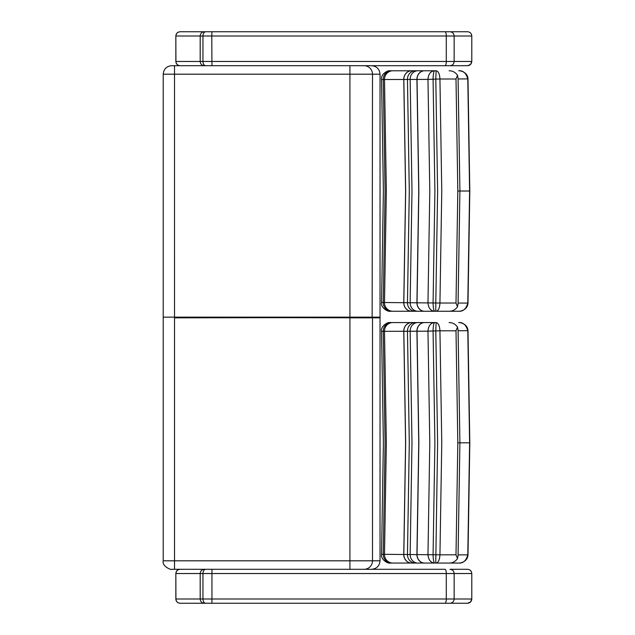 <?xml version="1.0" encoding="UTF-8"?>
<svg xmlns="http://www.w3.org/2000/svg" width="635" height="635" viewBox="0 0 635 635"><rect width="100%" height="100%" fill="white"/><g stroke="black" fill="none" stroke-linecap="round" stroke-linejoin="round"><path stroke-width="0.95" d="M174.53 317.508L380.04 317.849L174.53 317.508L174.522 65.699L171.513 65.699C166.457 66.286 163.687 69.12 163.211 74.192L380.04 74.192C379.524 69.04 376.69 66.215 371.531 65.699L171.72 65.699M380.04 317.849L380.04 560.808L174.53 560.808L174.53 317.849L379.698 317.508L372.15 317.492L372.507 74.192A8.485 8.469 -90 0 0 364.038 65.699L467.543 65.699C470.122 65.453 471.535 64.032 471.789 61.46L454.144 61.46C453.898 64.032 452.509 65.453 449.969 65.699L467.582 65.699L470.575 64.437L471.789 61.46L471.789 35.997C471.535 33.417 470.122 32.004 467.543 31.75L449.969 31.75C452.509 32.004 453.898 33.417 454.144 35.997L471.789 35.997C471.543 33.433 470.138 32.02 467.582 31.75L211.947 31.75L211.78 35.997L446.286 35.997A4.247 1.254 -90 0 0 445.032 31.75L205.677 31.75C204.025 32.004 203.121 33.417 202.954 35.997L211.78 35.997L211.947 65.699L449.969 65.699M380.04 74.192L380.04 317.151L163.211 317.151L163.306 317.849M364.038 569.301A8.485 8.469 90 0 0 372.507 560.808L372.507 317.849L349.925 317.849L349.917 569.301L371.531 569.301C376.69 568.785 379.524 565.96 380.04 560.808M196.81 569.301L171.72 569.301L174.522 569.301L174.53 560.808L163.211 560.808C161.814 566.801 172.22 570.357 171.72 569.301L198.009 569.301M394.129 70.779L436.126 70.779C438.372 71.247 439.642 73.993 439.936 79.01L456.001 79.01L457.502 75.255L458.073 78.343L459.915 191.016L458.089 79.018M458.653 70.779C463.137 70.421 466.185 73.152 467.789 78.962A2.778 0.738 -92.1 0 1 467.797 79.105L467.987 78.891C467.646 71.493 458.978 70.477 458.668 70.779M458.089 78.962L467.987 78.899M457.502 75.255C455.382 72.263 452.572 70.771 449.072 70.779M436.126 70.779L435.793 79.121L439.936 79.01L441.769 191.016L439.936 303.022L381.548 302.49C380.397 307.777 388.16 312.047 390.025 311.261L434.435 311.261C430.506 310.745 428.347 307.88 427.974 302.657L429.792 191.016L427.974 79.375L435.793 79.121L437.618 191.016L435.793 302.903M435.753 70.779L434.816 70.779C433.784 71.033 433.205 73.835 433.078 79.169L434.904 191.016L433.078 302.847C433.205 308.197 433.784 310.999 434.816 311.261L435.753 311.261L435.793 302.919M391.684 70.779A8.485 8.438 90 0 0 383.254 79.526L381.548 79.542C380.405 74.263 388.144 69.993 390.025 70.779L434.435 70.779C430.506 71.295 428.347 74.16 427.974 79.375M394.668 311.261L391.684 311.261A8.485 8.438 -90 0 1 383.254 302.506L385.096 191.016L383.254 79.526L427.974 79.399M467.797 79.105L469.606 191.016L467.797 302.927A2.778 0.738 -87.9 0 1 467.789 303.078L458.089 303.07M458.089 303.014L459.907 191.016L458.073 303.689L457.502 306.776L456.001 303.022L457.819 191.016L456.001 79.01M424.625 311.261A8.485 7.588 -90 0 1 417.036 302.585L418.862 191.016L417.036 79.446A8.485 7.588 90 0 1 424.625 70.779M435.753 311.261L458.74 311.261C459.049 311.42 467.455 310.785 467.987 303.133L467.789 303.078C466.185 308.888 463.137 311.61 458.653 311.261L411.599 311.261A8.485 7.842 -90 0 1 403.765 302.57L405.598 191.016L403.765 79.462A8.485 7.842 90 0 1 411.599 70.779M449.072 311.261C452.572 311.261 455.382 309.769 457.502 306.776M436.126 311.261C438.372 310.793 439.642 308.046 439.936 303.022L456.001 303.022M392.835 311.261A8.485 8.342 -90 0 1 384.5 302.522L386.342 191.016L384.5 79.51A8.485 8.342 90 0 1 392.835 70.779M411.67 311.261A8.485 7.842 -90 0 1 403.828 302.57L405.662 191.016L403.828 79.47A8.485 7.842 90 0 1 411.67 70.779M415.361 70.779A8.485 7.906 90 0 0 407.464 79.47L409.289 191.016L407.464 302.562A8.485 7.906 -90 0 0 415.361 311.261M417.854 311.261A8.485 7.699 -90 0 1 410.154 302.577L411.988 191.016L410.154 79.454A8.485 7.699 90 0 1 417.854 70.779M424.497 70.779A8.485 7.58 90 0 0 416.925 79.446L418.751 191.016L416.925 302.585A8.485 7.58 -90 0 0 424.497 311.261M394.129 322.572L436.126 322.572C438.372 323.048 439.642 325.787 439.936 330.811L456.001 330.811L457.502 327.057L458.073 330.144L459.915 442.817L458.089 330.819M458.089 330.764L467.987 330.7C467.646 323.294 458.978 322.278 458.668 322.572C463.137 322.223 466.185 324.953 467.789 330.756A2.778 0.738 -92.1 0 1 467.797 330.906L467.987 330.692M457.502 327.057C455.382 324.064 452.572 322.572 449.072 322.572M436.126 322.572L435.793 330.914L439.944 330.811L441.769 442.817L439.944 554.815L381.548 554.292C380.397 559.57 388.16 563.848 390.025 563.054L434.435 563.054C430.506 562.547 428.347 559.673 427.974 554.458M433.078 554.665C433.205 559.999 433.784 562.793 434.816 563.054L435.753 563.054L437.618 442.817L435.793 330.914L433.078 330.97C433.205 325.636 433.784 322.834 434.816 322.572L434.435 322.572C430.506 323.088 428.347 325.961 427.974 331.176L433.078 330.97M435.753 322.572L390.025 322.572C388.144 321.794 380.405 326.065 381.548 331.343L427.974 331.176L429.792 442.817L427.974 554.434M467.797 330.906L469.606 442.817L467.797 554.728A2.778 0.738 -87.9 0 1 467.789 554.871L458.089 554.871M458.089 554.815L459.907 442.817L458.073 555.49L457.502 558.578L456.001 554.823L457.819 442.817L456.001 330.811M433.078 554.649L434.904 442.817L433.078 330.986M424.625 563.054A8.485 7.588 -90 0 1 417.036 554.387L418.862 442.817L417.036 331.248A8.485 7.588 90 0 1 424.625 322.572M435.753 563.054L458.74 563.054C459.049 563.221 467.455 562.586 467.987 554.934L467.789 554.871C466.185 560.681 463.137 563.412 458.653 563.054L411.599 563.054A8.485 7.842 -90 0 1 403.765 554.371L405.598 442.817L403.765 331.264A8.485 7.842 90 0 1 411.599 322.572M449.072 563.054C452.572 563.062 455.382 561.57 457.502 558.578M394.668 563.054L391.684 563.054A8.485 8.438 -90 0 1 383.254 554.307L385.096 442.817L383.254 331.327A8.485 8.438 90 0 1 391.684 322.572M436.126 563.054C438.372 562.586 439.642 559.848 439.936 554.823L456.001 554.823M392.835 563.054A8.485 8.342 -90 0 1 384.5 554.323L386.342 442.817L384.5 331.311A8.485 8.342 90 0 1 392.835 322.572M411.67 563.054A8.485 7.842 -90 0 1 403.828 554.371L405.662 442.817L403.828 331.264A8.485 7.842 90 0 1 411.67 322.572M415.361 322.572A8.485 7.906 90 0 0 407.464 331.272L409.289 442.817L407.464 554.363A8.485 7.906 -90 0 0 415.361 563.054M417.854 563.054A8.485 7.699 -90 0 1 410.154 554.379L411.988 442.817L410.154 331.256A8.485 7.699 90 0 1 417.854 322.572M424.497 322.572A8.485 7.58 90 0 0 416.925 331.248L418.751 442.817L416.925 554.387A8.485 7.58 -90 0 0 424.497 563.054M180.078 65.699C177.506 65.445 176.093 64.024 175.839 61.46L175.839 35.997C176.093 33.425 177.506 32.004 180.086 31.75L180.173 31.75C177.594 32.004 176.181 33.417 175.927 35.997L202.954 35.997L202.954 61.46C203.121 64.032 204.025 65.453 205.677 65.699L211.947 65.699M205.677 31.75L204.256 31.75C201.787 32.004 200.43 33.417 200.192 35.997L200.192 61.46C200.43 64.032 201.787 65.445 204.256 65.699L205.677 65.699M204.256 31.75L180.173 31.75M204.256 65.699L180.173 65.699C177.594 65.453 176.181 64.032 175.927 61.46L175.839 35.989L175.927 61.46L446.286 61.46A4.247 1.254 90 0 1 445.032 65.699M454.144 61.46L454.144 35.997L446.286 35.997L446.286 61.46L454.144 61.46M449.969 569.301L467.582 569.301C470.138 569.563 471.543 570.984 471.789 573.54C471.535 570.968 470.122 569.547 467.55 569.301L449.969 569.301C452.509 569.547 453.898 570.968 454.144 573.54L471.789 573.54L471.789 599.003L470.575 601.98L467.582 603.25L180.086 603.25C177.514 602.996 176.093 601.575 175.839 599.003L175.839 573.54C176.093 570.968 177.514 569.555 180.086 569.301L180.173 569.301C177.594 569.547 176.181 570.968 175.927 573.54L446.286 573.54A4.247 1.254 -90 0 0 445.032 569.301L211.947 569.301L211.947 603.25L467.55 603.25C470.122 602.996 471.535 601.583 471.789 599.003L454.144 599.003C453.898 601.583 452.509 602.996 449.969 603.25M445.032 569.301L205.677 569.301C204.025 569.547 203.121 570.968 202.954 573.54L202.954 599.003C203.121 601.583 204.025 602.996 205.677 603.25L211.947 603.25M205.677 569.301L204.256 569.301C201.787 569.555 200.43 570.968 200.192 573.54L200.192 599.003C200.43 601.583 201.787 602.996 204.256 603.25L205.677 603.25M204.256 569.301L180.173 569.301M180.086 603.25L180.173 603.25C177.594 602.996 176.181 601.583 175.927 599.003L175.839 573.54L175.927 599.003L446.286 599.003A4.247 1.254 90 0 1 445.032 603.25M180.173 603.25L204.256 603.25M454.144 599.003L454.144 573.54L446.286 573.54L446.286 599.003L454.144 599.003M349.925 317.492L349.917 65.699L364.038 65.699M468.003 79.129L469.813 191.016L457.819 191.016M468.003 330.93L469.813 442.817L457.819 442.817M163.211 74.192L163.211 317.151M163.211 317.849L163.211 560.808M469.813 191.016L468.003 302.903M381.548 79.542L383.389 191.016L381.548 302.49M469.813 442.817L468.003 554.704M381.548 331.343L383.389 442.817L381.548 554.292M445.032 31.75L449.969 31.75"/></g></svg>
